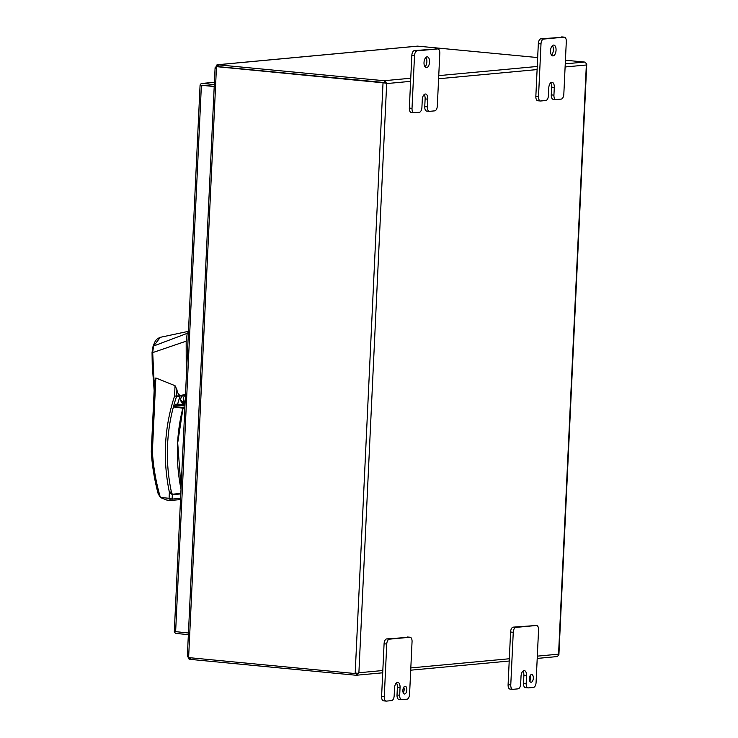 <?xml version="1.0" encoding="UTF-8"?>
<svg xmlns="http://www.w3.org/2000/svg" width="738" height="738" viewBox="0 0 738 738"><rect width="100%" height="100%" fill="white"/><g stroke="black" fill="none" stroke-linecap="round" stroke-linejoin="round"><path stroke-width="1.11" d="M410.752 78.228L384.037 80.719L217.553 64.769L217.47 66.549L218.107 66.623L384.184 82.527L217.193 66.715L384.802 82.97L383.954 82.499L384.71 80.903L386.177 82.767L384.802 82.96L385.135 83.422M356.334 673.434L358.308 673.61L356.971 673.084M218.107 66.632A2.491 2.14 -95.3 0 0 217.756 66.632L216.852 66.715A2.491 2.14 84.7 0 1 217.193 66.715M383.04 82.591L355.172 673.545L358.308 673.61L356.685 675.187L356.177 673.379M384.037 80.719A2.684 2.306 84.7 0 1 384.71 80.903M586.692 64.114L586.055 63.828L586.692 64.114L586.341 64.999L586.682 64.114L585.28 62.241A2.684 2.306 -95.3 0 0 584.607 62.057L565.419 60.221M537.67 57.564L417.551 46.125L217.221 64.76M355.172 673.545L189.325 657.669A2.491 2.14 84.7 0 1 188.624 657.457L216.474 66.789A2.491 2.14 84.7 0 1 216.852 66.715M556.572 656.58A2.684 2.306 -95.3 0 0 557.255 656.534L558.823 654.957L558.555 654.172L558.823 654.947L558.186 654.781M356.685 675.187A2.684 2.306 84.7 0 1 355.993 675.242L190.155 659.366L190.229 657.752M216.086 67.13L216.437 65.138L217.553 64.769L417.976 46.125M215.099 67.684L187.351 656.054L188.624 657.457M216.474 66.789L215.33 67.213L215.441 68.357M356.841 673.001L358.308 673.61L358.889 672.752L358.308 673.61M384.802 82.97L386.177 82.767L383.778 82.647M189.592 657.696L189.509 659.292L188.448 658.6L188.144 657.263M189.509 659.292L190.155 659.366M217.295 66.66L216.437 65.138L217.553 64.769M386.177 82.767L386.675 83.569L386.177 82.767M201.944 85.986L202.304 85.211L214.223 86.346L202.304 85.211M200.404 85.839L200.127 84.999A2.684 2.306 84.7 0 1 202.387 83.422L214.306 84.566M174.352 631.497L188.439 633.01M175.626 631.783L201.391 85.294L200.127 84.999M188.365 634.625L176.447 633.49A2.684 2.306 84.7 0 1 174.38 631.59M201.391 85.294L214.214 86.521M151.576 451.555L152.369 451.702C153.356 467.292 156.022 482.541 160.367 497.449L158.153 493.685C154.454 479.921 152.157 465.899 151.262 451.61L154.574 381.435L155.847 377.948L175.044 385.716L176.899 389.599C177.424 392.736 178.513 394.692 180.155 395.457L182.913 394.987L180.21 399.286L184.998 404.719M185.45 395.125A4.668 4.013 -95.3 0 0 184.306 395.033A4.668 4.013 -95.3 0 0 180.727 399.295A4.668 4.013 -95.3 0 0 185.017 404.341M185.072 403.28A4.668 4.013 84.7 0 1 183.255 399.064A4.668 4.013 84.7 0 1 185.45 395.227M186.244 378.345L186.17 341.168L152.701 352.607L154.325 386.638M182.913 394.987L185.478 394.544M186.17 341.168L187.231 333.336L153.55 346.039L152.665 352.616M188.421 332.284L187.231 333.336M184.998 404.811L177.627 404.11L180.155 395.457M185.469 394.812L184.712 394.673M160.34 497.495L166.908 500.115L170.764 500.475L169.085 498.288L172.12 499.109L172.323 494.7L169.371 492.255C162.618 459.304 164.343 427.247 174.555 396.075L180.054 396.251M154.15 390.522L152.24 365.015L152.046 352.46L153.07 346.223C155.275 341.307 155.1 339.48 160.34 337.303L153.227 346.509M180.819 493.436L172.286 494.229L171.382 491.868A159.685 137.305 84.7 0 1 176.511 396.574A1.494 1.282 84.7 0 0 176.594 396.121L176.899 389.599M177.627 404.11L175.662 404.295L175.081 405.051L184.943 405.992M184.869 407.607L174.657 406.629L175.081 405.051M174.841 407.321L174.657 406.629L174.841 407.321L184.832 408.28L174.805 407.321M160.367 497.449L169.085 498.288L169.371 492.255L171.382 491.868M424.996 66.863A5.443 2.74 95.5 0 0 426.878 61.752A5.443 2.74 95.5 0 0 425.9 57.416M424.018 62.527A5.443 2.74 95.5 0 0 426.269 67.684A5.443 2.74 95.5 0 0 429.553 62.01A5.443 2.74 95.5 0 0 427.302 56.844A5.443 2.74 95.5 0 0 424.018 62.527M412.016 108.338L414.507 55.701A4.668 2.352 -84.5 0 1 417.09 50.839L437.652 48.92A4.668 2.352 -84.5 0 1 437.874 48.92A4.668 2.352 -84.5 0 1 439.802 53.348L437.32 105.986A4.668 2.352 -84.5 0 1 434.728 110.857L429.59 111.337A4.668 2.352 -84.5 0 1 429.359 111.337A4.668 2.352 -84.5 0 1 427.431 106.909L427.8 99.169A5.424 2.731 95.5 0 0 425.558 94.021A5.424 2.731 95.5 0 0 425.3 94.021L425.291 94.021A5.424 2.731 95.5 0 0 422.274 99.685L421.915 107.425A4.668 2.352 -84.5 0 1 419.322 112.287L414.175 112.766A4.668 2.352 -84.5 0 1 413.944 112.766A4.668 2.352 -84.5 0 1 412.016 108.338L409.341 108.089L411.832 55.442L414.507 55.701M417.09 50.839L414.415 50.581A4.668 2.352 95.5 0 0 411.832 55.442M414.415 50.581L437.652 48.92M427.8 99.169L425.125 98.91L424.756 106.65A4.668 2.352 95.5 0 0 426.684 111.078A4.668 2.352 95.5 0 0 426.915 111.078M425.125 98.91A5.424 2.731 95.5 0 0 424.156 94.593M409.341 108.089A4.668 2.352 95.5 0 0 411.269 112.508A4.668 2.352 95.5 0 0 411.5 112.508M551.498 55.092A5.443 2.74 95.5 0 0 553.38 49.981A5.443 2.74 95.5 0 0 552.402 45.645M550.52 50.756A5.443 2.74 95.5 0 0 552.771 55.913A5.443 2.74 95.5 0 0 556.055 50.239A5.443 2.74 95.5 0 0 553.804 45.083A5.443 2.74 95.5 0 0 550.52 50.756M538.519 96.577L541 43.929A4.668 2.352 -84.5 0 1 543.592 39.068L564.146 37.158A4.668 2.352 -84.5 0 1 564.376 37.158A4.668 2.352 -84.5 0 1 566.304 41.577L563.823 94.224A4.668 2.352 -84.5 0 1 561.231 99.086L556.083 99.565A4.668 2.352 -84.5 0 1 555.862 99.565A4.668 2.352 -84.5 0 1 553.934 95.137L554.293 87.398A5.424 2.731 95.5 0 0 552.061 82.259A5.424 2.731 95.5 0 0 551.793 82.259L551.784 82.259A5.424 2.731 95.5 0 0 548.777 87.914L548.408 95.654A4.668 2.352 -84.5 0 1 545.816 100.516L540.668 100.995A4.668 2.352 -84.5 0 1 540.447 100.995A4.668 2.352 -84.5 0 1 538.519 96.577L535.843 96.318L538.325 43.68L541 43.929M543.592 39.068L540.917 38.81A4.668 2.352 95.5 0 0 538.325 43.68M540.917 38.81L564.146 37.158M554.293 87.398L551.627 87.139L551.258 94.888A4.668 2.352 95.5 0 0 553.186 99.307A4.668 2.352 95.5 0 0 553.408 99.307M551.627 87.139A5.424 2.731 95.5 0 0 550.649 82.822M535.843 96.318A4.668 2.352 95.5 0 0 537.771 100.746A4.668 2.352 95.5 0 0 537.993 100.746M529.746 681.054A3.884 1.956 95.5 0 0 530.65 677.927A3.884 1.956 95.5 0 0 530.281 675.427M529.377 678.554A3.884 1.956 95.5 0 0 530.982 682.244A3.884 1.956 95.5 0 0 533.325 678.185A3.884 1.956 95.5 0 0 531.72 674.495A3.884 1.956 95.5 0 0 529.377 678.554M510.77 684.91L513.261 632.263A4.668 2.352 -84.5 0 1 515.844 627.401L536.406 625.492A4.668 2.352 -84.5 0 1 536.627 625.492A4.668 2.352 -84.5 0 1 538.555 629.911L536.074 682.558A4.668 2.352 -84.5 0 1 533.482 687.419L528.343 687.899A4.668 2.352 -84.5 0 1 528.113 687.899A4.668 2.352 -84.5 0 1 526.185 683.471L526.554 675.731A5.424 2.731 95.5 0 0 524.312 670.593A5.424 2.731 95.5 0 0 524.054 670.593L524.045 670.593A5.424 2.731 95.5 0 0 521.028 676.248L520.668 683.988A4.668 2.352 -84.5 0 1 518.076 688.849L512.928 689.329A4.668 2.352 -84.5 0 1 512.698 689.329A4.668 2.352 -84.5 0 1 510.77 684.91L508.095 684.652L510.585 632.014L513.261 632.263M515.844 627.401L513.168 627.143A4.668 2.352 95.5 0 0 510.585 632.014M513.168 627.143L536.406 625.492M526.554 675.731L523.879 675.473L523.51 683.222A4.668 2.352 95.5 0 0 525.438 687.641A4.668 2.352 95.5 0 0 525.668 687.641M523.879 675.473A5.424 2.731 95.5 0 0 522.91 671.156M508.095 684.652A4.668 2.352 95.5 0 0 510.023 689.08A4.668 2.352 95.5 0 0 510.253 689.08M403.243 692.825A3.884 1.956 95.5 0 0 404.156 689.698A3.884 1.956 95.5 0 0 403.787 687.189M402.874 690.325A3.884 1.956 95.5 0 0 404.479 694.006A3.884 1.956 95.5 0 0 406.832 689.956A3.884 1.956 95.5 0 0 405.227 686.266A3.884 1.956 95.5 0 0 402.874 690.325M384.277 696.672L386.758 644.034A4.668 2.352 -84.5 0 1 389.35 639.173L409.904 637.254A4.668 2.352 -84.5 0 1 410.134 637.254A4.668 2.352 -84.5 0 1 412.053 641.682L409.572 694.32A4.668 2.352 -84.5 0 1 406.979 699.19L401.841 699.67A4.668 2.352 -84.5 0 1 401.62 699.67A4.668 2.352 -84.5 0 1 399.692 695.242L400.051 687.502A5.424 2.731 95.5 0 0 397.81 682.355A5.424 2.731 95.5 0 0 397.551 682.355L397.542 682.355A5.424 2.731 95.5 0 0 394.535 688.019L394.166 695.759A4.668 2.352 -84.5 0 1 391.574 700.62L386.426 701.1A4.668 2.352 -84.5 0 1 386.205 701.1A4.668 2.352 -84.5 0 1 384.277 696.672L381.601 696.423L384.083 643.776L386.758 644.034M389.35 639.173L386.675 638.914A4.668 2.352 95.5 0 0 384.083 643.776M386.675 638.914L409.904 637.254M400.051 687.502L397.376 687.244L397.016 694.984A4.668 2.352 95.5 0 0 398.944 699.412A4.668 2.352 95.5 0 0 399.166 699.412M397.376 687.244A5.424 2.731 95.5 0 0 396.407 682.927M381.601 696.423A4.668 2.352 95.5 0 0 383.529 700.842A4.668 2.352 95.5 0 0 383.751 700.842M218.19 64.843L218.107 66.623M584.607 62.057L565.253 63.855M537.255 66.466L438.75 75.627M189.159 657.641L188.448 658.6M565.105 66.973L586.341 64.999L558.555 654.172L537.319 656.147M382.819 670.519L358.889 672.752L386.675 83.569L410.605 81.346M438.603 78.745L537.107 69.575M509.321 658.757L410.817 667.918M202.387 83.422L214.417 82.305L202.018 83.422M185.247 399.562A159.685 137.305 -95.3 0 0 184.352 402.561M182.849 408.096A159.685 137.305 -95.3 0 0 177.554 443.861L183.033 408.114M180.137 395.799L174.555 396.075L175.044 385.716M155.847 377.948L152.369 451.702M177.554 443.861A159.685 137.305 -95.3 0 0 181.013 489.22M184.657 395.817L185.422 395.743M184.98 405.18L175.662 404.295M167.443 500.152L170.533 500.447M170.764 500.475A1.494 1.282 -95.3 0 0 170.967 500.475L180.533 499.552A1.494 1.282 84.7 0 1 179.998 499.617M172.286 494.229A1.494 1.282 -95.3 0 1 172.323 494.7L180.792 493.906M180.589 498.325L172.12 499.109A1.494 1.282 -95.3 0 1 170.967 500.475L170.653 500.475M424.756 106.65L427.431 106.909M551.258 94.888L553.934 95.137M523.51 683.222L526.185 683.471M397.016 694.984L399.692 695.242M558.906 654.569L586.738 64.409M356.371 675.242L382.718 672.798M410.715 670.187L509.211 661.027M537.209 658.425L556.95 656.589M200.081 85.045L174.306 631.534M184.491 402.727L185.21 400.282M160.34 337.303L188.458 331.334M177.766 443.806L181.059 488.362M435.199 48.671L437.874 48.92M426.684 111.078L429.359 111.337M411.269 112.508L413.944 112.766M561.701 36.9L564.376 37.158M553.186 99.307L555.862 99.565M537.771 100.746L540.447 100.995M533.952 625.234L536.627 625.492M525.438 687.641L528.113 687.899M510.023 689.08L512.698 689.329M407.459 637.005L410.134 637.254M398.944 699.412L401.62 699.67M383.529 700.842L386.205 701.1"/></g></svg>
